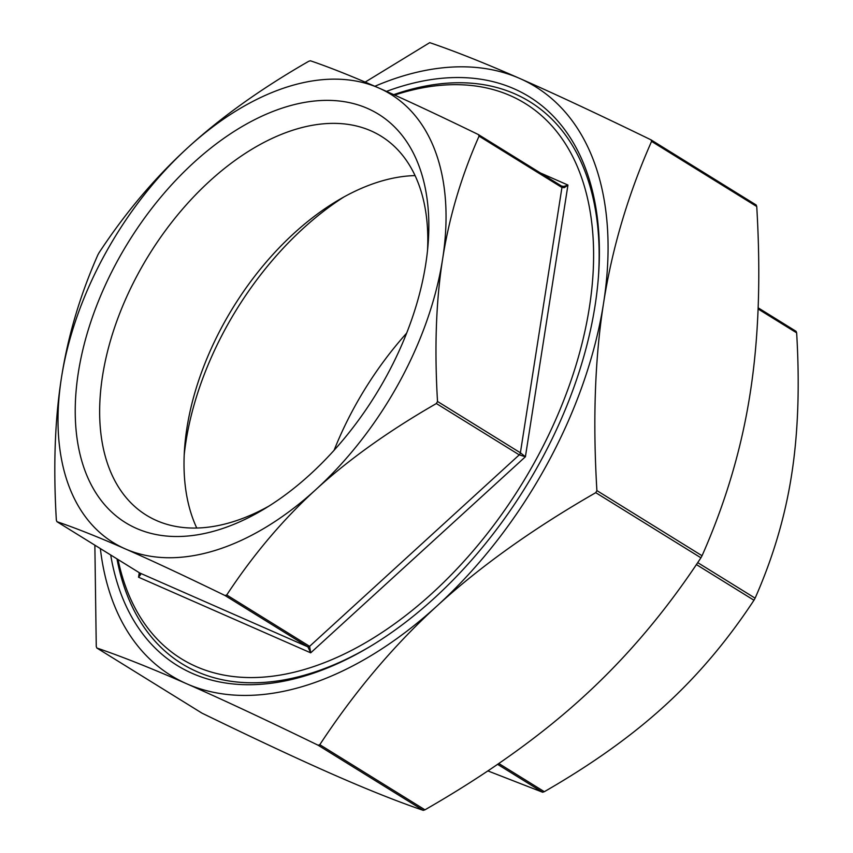 <?xml version="1.0" encoding="UTF-8"?>
<svg xmlns="http://www.w3.org/2000/svg" width="853" height="853" viewBox="0 0 853 853"><rect width="100%" height="100%" fill="white"/><g stroke="black" fill="none" stroke-linecap="round" stroke-linejoin="round"><path stroke-width="1.28" d="M201.724 712.98L201.99 713.151C254.844 738.858 298.614 759.33 333.299 774.556C368.069 789.835 398.063 801.767 423.259 810.35L424.965 809.817C487.468 773.927 540.354 736.192 583.612 696.613C626.966 657.087 666.076 610.823 700.921 557.798L702.051 555.74C725.53 502.705 741.534 448.763 750.064 393.926C758.701 339.153 760.919 276.681 756.739 206.511L756.174 204.987L651.276 140.02M319.8 744.69L318.094 745.223C265.24 719.505 221.471 699.044 186.796 683.818A346.233 209.422 -58.2 0 0 437.109 605.875C393.755 645.401 354.656 691.666 319.8 744.69L424.965 809.817M595.757 492.671C533.253 528.561 480.378 566.296 437.109 605.875A346.233 209.422 -58.2 0 0 603.561 303.188C594.936 357.972 592.707 420.444 596.897 490.603L595.757 492.671L700.921 557.798M651.01 139.849L651.575 141.385C628.107 194.42 612.102 248.351 603.561 303.188A346.233 209.422 -58.2 0 0 519.701 78.444C554.386 93.67 598.156 114.142 651.01 139.849L756.174 204.987M365.169 82.101L429.741 42.65C454.937 51.233 484.93 63.165 519.701 78.444A346.233 209.422 -58.2 0 0 374.862 86.281M100.355 548.586A346.233 209.422 -58.2 0 0 186.796 683.818C152.015 668.528 122.032 656.597 96.826 648.013L201.852 713.065M201.99 713.151L96.826 648.013L96.261 646.489L94.864 545.195M478.49 134.625L479.055 136.149C461.228 176.496 449.083 217.483 442.611 259.099A263.609 159.447 -58.2 0 0 378.764 87.987A263.609 159.447 -58.2 0 0 188.182 147.334A263.609 159.447 -58.2 0 0 61.448 377.783A263.609 159.447 -58.2 0 0 125.295 548.895A263.609 159.447 -58.2 0 0 315.877 489.558C282.972 519.541 253.256 554.695 226.727 594.989L225.021 595.522C184.845 575.988 151.61 560.442 125.295 548.895C98.895 537.294 76.109 528.22 56.916 521.673L139.689 572.949A2.356 1.429 -58.2 0 0 139.807 573.013L56.916 521.673L56.351 520.149C53.195 466.804 54.891 419.345 61.448 377.783C67.92 336.157 80.065 295.181 97.892 254.834L99.033 252.765C125.551 212.472 155.267 177.317 188.182 147.334C221.002 117.287 261.167 88.616 308.679 61.309L310.385 60.776C329.578 67.312 352.364 76.386 378.764 87.987C405.068 99.545 438.314 115.08 478.49 134.625L561.477 186.007A2.356 1.429 121.8 0 1 561.946 187.489L564.334 187.628L567.949 185.058L563.886 186.423L561.53 186.039M225.021 595.522L307.901 646.862L310.705 652.833L309.607 646.329L226.727 594.989M436.373 403.533C388.872 430.84 348.706 459.511 315.877 489.558A263.609 159.447 -58.2 0 0 442.611 259.099C436.054 300.672 434.358 348.12 437.514 401.464L436.373 403.533L519.264 454.862L525.405 456.76L520.394 452.794A2.356 1.429 121.8 0 1 519.264 454.862L309.607 646.329A2.356 1.429 -58.2 0 1 307.901 646.862L139.807 573.013L140.606 574.591L138.549 577.214L310.705 652.833L525.405 456.76L567.949 185.058L540.365 172.935M140.159 573.397L138.549 577.214L139.252 572.683M487.831 770.899L542.615 792.224L544.321 791.691C591.833 764.384 631.998 735.712 664.818 705.666C697.733 675.683 727.449 640.528 753.967 600.235L755.108 598.166C772.935 557.819 785.08 516.843 791.552 475.217C798.109 433.655 799.805 386.196 796.649 332.851L796.084 331.327L758.125 307.816M758.136 307.805L796.084 331.327M118.034 559.536A326.56 197.523 -58.2 0 0 355.488 648.323A326.56 197.523 -58.2 0 0 589.348 307.624A326.56 197.523 -58.2 0 0 394.651 95.067M269.111 505.989A222.91 134.827 121.8 0 1 146.375 515.212A222.91 134.827 121.8 0 1 149.126 254.706A222.91 134.827 121.8 0 1 381.12 136.192A222.91 134.827 121.8 0 1 427.545 250.185M425.7 264.366A240.226 145.298 -58.2 0 0 428.131 243.713A240.226 145.298 -58.2 0 0 258.672 117.682A240.226 145.298 -58.2 0 0 75.245 413.833A240.226 145.298 -58.2 0 0 263.577 509.39A240.226 145.298 -58.2 0 0 425.7 264.366M415.048 175.59A222.91 134.827 -58.2 0 0 337.361 200.732A222.91 134.827 -58.2 0 0 186.914 428.099A222.91 134.827 -58.2 0 0 184.664 447.271A222.91 134.827 -58.2 0 0 196.766 528.039M393.723 94.651A330.495 199.901 121.8 0 1 598.294 278.536M370.565 646.222A330.495 199.901 121.8 0 1 116.989 558.886M386.462 91.399A334.429 202.278 121.8 0 1 598.401 277.086A334.429 202.278 121.8 0 1 595.031 305.854A334.429 202.278 121.8 0 1 369.328 646.969A334.429 202.278 121.8 0 1 110.709 555.004M184.216 454.724A243.937 147.548 121.8 0 1 185.943 441.651A243.937 147.548 121.8 0 1 343.834 197.011M334.088 450.299A243.937 147.548 121.8 0 1 406.636 333.16M318.094 745.223L423.259 810.35M702.051 555.74L596.897 490.603M651.575 141.385L756.739 206.511M479.055 136.149L561.946 187.489L520.394 452.794L437.514 401.464M478.757 134.795L561.37 185.954A2.356 1.429 121.8 0 1 561.477 186.007L561.679 186.114M139.593 572.885A2.356 1.429 -58.2 0 0 139.689 572.949L140.105 574.016M758.082 308.967L796.649 332.851M755.108 598.166L697.701 562.617M696.389 564.569L753.967 600.235M544.321 791.691L498.781 763.488M497.555 764.32L542.615 792.224"/></g></svg>
